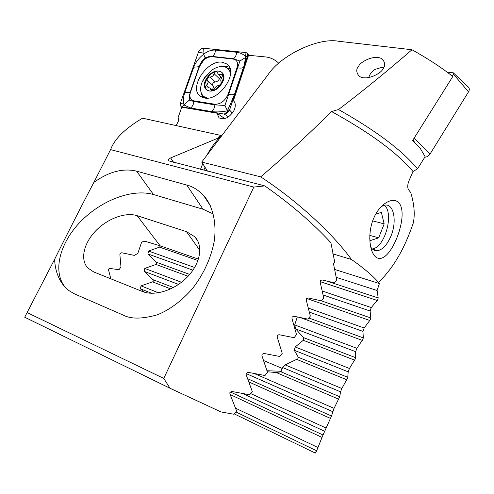 <?xml version="1.0" encoding="UTF-8"?>
<svg xmlns="http://www.w3.org/2000/svg" width="494" height="494" viewBox="0 0 494 494"><rect width="100%" height="100%" fill="white"/><g stroke="black" fill="none" stroke-linecap="round" stroke-linejoin="round"><path stroke-width="0.74" d="M176.154 125.587L178.729 120.413L178.068 117.696L181.767 107.179L216.922 113.175L219.04 117.85C224.412 120.203 229.407 117.733 234.026 110.452C235.897 106.198 235.694 102.937 233.409 100.683L248.519 55.279L264.858 56.859C269.705 57.255 274.009 59.076 277.77 62.33L278.715 63.251M216.922 113.175L224.813 118.591M170.029 388.265L163.761 378.429L253.811 187.09L264.753 185.898C290.318 203.75 312.362 222.683 330.887 242.684L334.722 262.135L333.746 263.055L333.611 264.358L336.692 279.863L334.549 282.852L321.89 279.913L320.291 280.851L320.174 282.167L323.724 297.845L321.514 300.877L308.077 297.938L306.404 298.889L306.305 300.228L310.331 316.086L308.046 319.161L293.59 316.179L292.065 317.173L291.985 318.525L296.505 334.58L294.146 337.698L278.894 334.679L277.264 335.679L277.196 337.056L282.228 353.327L279.802 356.483L263.722 353.408L261.981 354.414L261.931 355.804L267.495 372.315L264.988 375.514L248.068 372.34L246.197 373.347L246.173 374.761L252.292 391.544L249.705 394.78L231.908 391.476L229.908 392.477L229.901 393.916L236.601 410.989L233.928 414.262L220.948 411.91L170.029 388.265L24.7 317.216L54.618 259.319C63.281 241.764 81.819 205.214 93.866 182.403C108.81 171.69 123.043 167.935 136.585 171.146L186.757 185.059C192.265 186.312 197.773 189.647 203.287 195.056C211.018 203.442 216.885 218.823 214.421 240.115C211.432 257.047 204.294 272.997 192.993 287.965C181.465 301.426 168.633 310.386 157.117 314.869C142.192 319.062 130.947 319.161 123.37 315.16L74.162 293.732L68.864 290.54L64.856 286.909C58.52 279.721 55.106 270.521 54.618 259.319M198.452 259.128L160.118 245.808L146.193 241.603L142.71 241.702L141.525 242.455L137.845 253.391L134.269 255.386L121.715 252.743L120.233 253.515L119.875 254.552L120.981 267.056L119.005 269.687L109.316 268.378L108.421 269.415L110.823 278.814M221.806 135.634L142.55 118.19C125.186 128.434 114.534 138.9 110.6 149.608L93.866 182.403M221.744 135.714L218.323 137.141L219.688 137.443L170.658 157.932L173.653 162.396M253.811 187.09L110.6 149.608M170.658 157.932C168.448 158.883 167.719 159.834 168.466 160.785L264.753 185.898M163.761 378.429L27.38 312.702M200.502 169.325L202.744 163.687M206.702 155.53C210.493 148.571 214.822 142.544 219.688 137.443M65.628 287.712C52.068 272.175 59.583 243.227 80.392 221.825C101.116 200.317 132.417 188.35 153.486 194.537L203.053 209.24L213.315 213.97M137.147 215.687C125.439 211.883 107.383 218.62 95.595 230.97C83.745 243.264 79.96 259.578 87.771 267.946L93.687 271.928L142.383 291.491C154.813 296.622 175.129 290.046 187.831 276.492C200.632 262.987 203.33 245.493 194.803 236.756L186.504 231.68L137.147 215.687L160.118 245.808M227.172 112.163L227.666 112.249M382.72 69.172C381.492 73.093 366.585 81.436 359.144 76.175C356.1 72.439 355.989 69.03 358.811 65.949C360.095 62.096 374.785 53.846 382.282 59.058C385.32 62.689 385.468 66.06 382.72 69.172M381.183 206.578L384.641 205.177C394.07 203.028 397.349 222.177 390.55 237.015C386.913 245.03 382.615 249.581 377.651 250.674C374.748 251.057 372.402 249.76 370.605 246.778M396.077 239.769C390.371 253.126 381.986 262.444 375.477 256.769C368.981 250.878 367.616 231.698 373.89 217.823C379.905 203.756 392.724 196.297 398.831 202.756C404.821 209.407 401.813 226.536 396.077 239.769M297.302 316.95L294.696 324.891L356.878 348.307L362.824 339.489L363.318 337.915L362.954 331.406L364.158 328.004L370.377 319.606L370.84 317.994L370.099 311.004L371.284 307.577L377.774 299.592L378.2 297.944L377.095 290.484L379.411 283.55C374.415 277.159 365.122 269.137 351.518 259.498C332.246 233.038 296.943 200.576 260.678 176.852C283.673 157.32 307.305 135.547 331.56 111.545L338.514 109.538C362.022 91.717 386.512 71.791 411.971 49.746C428.267 58.854 441.877 67.777 452.788 76.521L412.583 140.605L420.277 148.391L425.118 156.678L417.51 168.868L412.996 171.492L408.804 181.168C407.445 184.904 407.383 187.794 408.631 189.844L410.761 192.604C414.275 204.331 415.108 214.489 413.256 223.078C404.481 248.914 392.884 268.687 378.46 282.383M160.389 245.907L159.55 247.124L148.564 251.045L194.661 267.495M148.564 251.045L147.916 253.947L156.444 262.271L156.722 263.815L156.005 264.457L144.742 268.421L181.483 282.259M144.742 268.421L144.112 271.336L153.004 279.678L153.313 281.228L152.584 281.876L141.031 285.872L158.469 292.788M234.242 413.879L315.289 453.06L316.642 450.794L322.428 436.387L331.511 415.985L334.068 408.353L339.73 396.731L340.545 391.828L341.836 388.494L347.208 378.787L347.764 377.293L348.177 371.834L349.437 368.475L355.1 359.218L355.624 357.681L355.643 351.685L356.878 348.307M294.696 324.891L295.69 328.911L303.39 337.575L303.73 339.366L303.297 340.267L295.214 346.979L349.437 368.475M295.214 346.979L294.257 350.283L298.345 357.304L297.882 358.761L285.192 364.912L341.836 388.494M285.192 364.912L282.272 367.369L280.888 371.772L276.251 372.519L267.328 371.791M282.272 367.369L340.545 391.828M294.257 350.283L348.177 371.834M295.69 328.911L355.643 351.685M207.492 171.128L201.725 162.088L268.285 74.39C281.247 55.025 318.315 37.353 338.514 41.249L411.971 49.746M338.514 109.538C375.823 130.57 402.153 150.349 417.51 168.868M331.56 111.545C370.018 132.725 397.164 152.708 412.996 171.492M336.235 277.344L377.095 290.484M334.697 269.458L379.411 283.55M332.684 253.811L351.518 259.498M235.829 411.94L316.642 450.794M235.558 408.192L318.019 447.552M242.671 393.533L324.786 431.324M250.668 393.576L326.126 428.045M246.123 373.557L332.752 411.663M254.361 373.569L334.068 408.353M141.031 285.872L140.426 288.799L151.658 293.288M140.426 288.799L143.97 292.059M144.112 271.336L178.538 284.414M147.916 253.947L192.956 270.169M309.386 312.109L362.954 331.406M308.386 308.095L364.158 328.004M323.125 294.992L370.099 311.004M322.261 291.034L371.284 307.577M201.725 162.088L260.678 176.852M282.296 368.419L263.611 360.558M222.732 75.965L220.972 74.328L218.459 74.495L216.891 71.735C215.643 71.494 214.723 72.173 214.13 73.779C213.247 76.027 211.796 77.095 209.777 76.978C207.406 77.459 206.64 78.663 207.468 80.584C208.548 82.072 208.19 83.64 206.399 85.295C205.313 86.327 205.103 87.222 205.776 87.981L209.993 87.951L211.148 90.371C212.278 90.742 213.352 90.18 214.377 88.679C215.68 86.777 217.15 85.697 218.78 85.437C220.799 84.591 221.59 83.375 221.139 81.794C220.435 80.67 220.775 79.077 222.158 77.021L222.51 74.094L220.972 74.328M212.173 89.803C213.47 88.062 213.704 86.617 212.883 85.474C212.253 83.739 213.019 82.547 215.18 81.899C216.983 81.831 218.422 80.775 219.503 78.725L214.13 73.779M219.503 78.725L221.102 76.947M230.556 74.23C230.223 71.593 229.16 69.574 227.364 68.184L225.567 67.165C221.59 65.751 217.094 66.678 212.087 69.938L204.522 77.595L202.163 81.955C199.644 88.494 200.218 93.372 203.886 96.589L207.449 98.108M206.949 77.966C198.199 90.26 213.087 97.034 221.331 84.128C230.105 71.482 214.847 65.332 206.949 77.966M208.567 81.584L206.504 85.388M205.609 87.821L205.498 88.191M207.813 90.402C216.31 94.799 229.593 74.853 220.318 71.649C211.796 67.579 198.847 86.956 207.813 90.402M212.883 85.474L207.468 80.584M453.585 73.05L467.867 86.611C469.51 87.876 469.726 89.624 468.516 91.853L430.021 154.072C428.706 156.011 426.964 157.055 424.791 157.209M447.082 72.118L453.356 72.834L453.523 74.267L452.343 76.162M222.232 62.213C206.986 59.57 188.375 88.364 200.317 96.256L204.572 98.01C219.651 101.449 239.139 71.772 226.95 64.029L222.232 62.213M190.505 92.075L189.955 94.261C189.579 97.966 190.894 100.165 193.907 100.85L214.952 104.246C220.707 104.246 225.091 100.906 228.098 94.224L237.021 67.647C238.343 62.719 237.046 59.848 233.125 59.045L211.988 56.711L208.369 57.242C204.207 59.021 201.243 62.102 199.477 66.505L189.622 94.669L189.214 100.159L193.864 101.474L193.907 100.85M180.347 103.326L180.958 106.593L181.656 106.858L224.227 114.102L226.135 113.824L229.574 110.063L247.58 55.989L247.142 53.068L245.969 52.574L203.374 48.221C201.231 48.338 199.588 49.628 198.446 52.111L180.347 103.326L183.78 104.129C183.151 100.239 183.472 96.404 184.756 92.613L193.734 67.184C195.71 62.102 199.026 57.798 203.676 54.266L203.009 53.117L203.374 48.221M224.924 105.45L227.481 110.817C221.411 111.971 216.125 112.224 211.623 111.57L190.628 108.001C192.506 106.5 193.58 104.327 193.864 101.474L214.902 104.882L224.924 105.45L239.899 61.034L233.532 58.749L212.389 56.427L208.919 56.619L205.09 57.804L203.676 54.266C207.357 51.234 211.309 49.845 215.538 50.085L236.712 52.265C239.899 52.648 242.875 54.013 245.648 56.365L245.697 57.378L246.068 57.255L243.635 67.277L234.73 94.002L227.481 110.817L227.58 111.514L229.574 110.063L232.396 113.107M190.628 108.001L184.126 105.043L184.614 104.512L183.78 104.129M208.369 57.242L208.913 56.612L205.053 58.212L199.477 66.505M189.214 100.159L184.614 104.512M205.09 57.798L205.053 58.212M245.697 57.378L239.899 61.034M368.79 77.57C369.673 74.261 371.747 71.537 375.008 69.388L381.794 67.406L383.622 67.709M384.283 205.251C393.984 212.463 385.771 245.407 373.507 248.704L372.353 249.007M369.716 238.559L370.247 240.609L378.682 237.842L384.165 223.899L381.362 212.414L375.761 214.044M372.68 220.867L384.165 223.899M369.778 235.372L378.682 237.842M205.01 167.238L203.861 170.189M136.585 171.146L153.486 194.537M186.757 185.059L203.053 209.24M199.891 250.409L186.504 231.68M326.324 280.956L378.2 297.944M321.298 300.827L370.84 317.994M156.444 262.271L189.69 274.423M153.004 279.678L173.419 287.533M247.704 378.768L331.511 415.985M230.284 391.952L323.101 435.035M308.898 318.013L363.318 337.915M303.39 337.575L355.624 357.681M298.345 357.304L347.764 377.293M280.888 371.772L339.73 396.731M276.251 372.519L338.705 399.171M297.011 359.502L346.763 379.75M303.297 340.267L354.643 360.163M300.371 317.593L362.355 340.409M230.161 394.545L322.026 437.418M248.89 381.967L330.461 418.399M152.584 281.876L170.708 288.897M156.005 264.457L188.053 276.251M159.55 247.124L197.977 260.529M306.681 298.456L369.901 320.513M320.118 281.623L377.286 300.482M266.995 370.741L281.401 371.26M211.932 90.532L210.858 89.568M209.172 87.771L206.399 85.295M215.18 81.899L209.777 76.978M413.052 139.858L414.954 142.896M414.194 138.036L430.021 154.072M453.523 74.267L468.516 91.853M230.111 68.709L227.073 67.974M229.543 67.252L226.814 66.554L223.442 66.604M201.416 93.366L202.633 97.509M203.374 96.163L204.108 97.923M182.36 107.284L181.656 106.858L184.126 105.043M248.081 56.6L247.58 55.989L246.068 57.255M228.531 116.819L224.227 114.102L227.58 111.514L226.135 113.824M245.648 56.365L245.969 52.574M203.009 53.117L198.446 52.111M193.734 67.184L199.261 66.702L190.085 92.415L189.955 94.261M215.538 50.085C215.248 52.92 214.198 55.032 212.389 56.427L211.988 56.711M236.712 52.265C236.404 55.155 235.342 57.316 233.532 58.749L233.125 59.045M228.098 94.224L228.71 94.366C231.334 94.928 233.285 94.848 234.57 94.119L243.474 67.4C242.159 68.191 240.214 68.32 237.626 67.777L237.021 67.647M211.623 111.57C213.507 110.02 214.6 107.791 214.902 104.882L214.952 104.246M184.756 92.613L190.085 92.415L199.051 66.869C200.089 63.584 202.095 60.614 205.09 57.959M227.456 110.656L234.73 94.002M245.796 57.316L243.635 67.277M203.287 195.056L210.487 205.93M197.754 240.924L194.803 236.756M377.651 250.674L372.587 249.217M212.716 90.285L210.469 88.278M212.087 69.938L204.948 77.62L202.163 81.955M205.634 98.121L203.886 96.589M230.587 71.235L228.537 69.29M221.775 77.57L218.453 74.501M182.008 107.223L180.958 106.593M248.772 55.303L247.587 53.673M228.302 65.319L226.95 64.029M245.944 57.267L247.735 55.396"/></g></svg>
